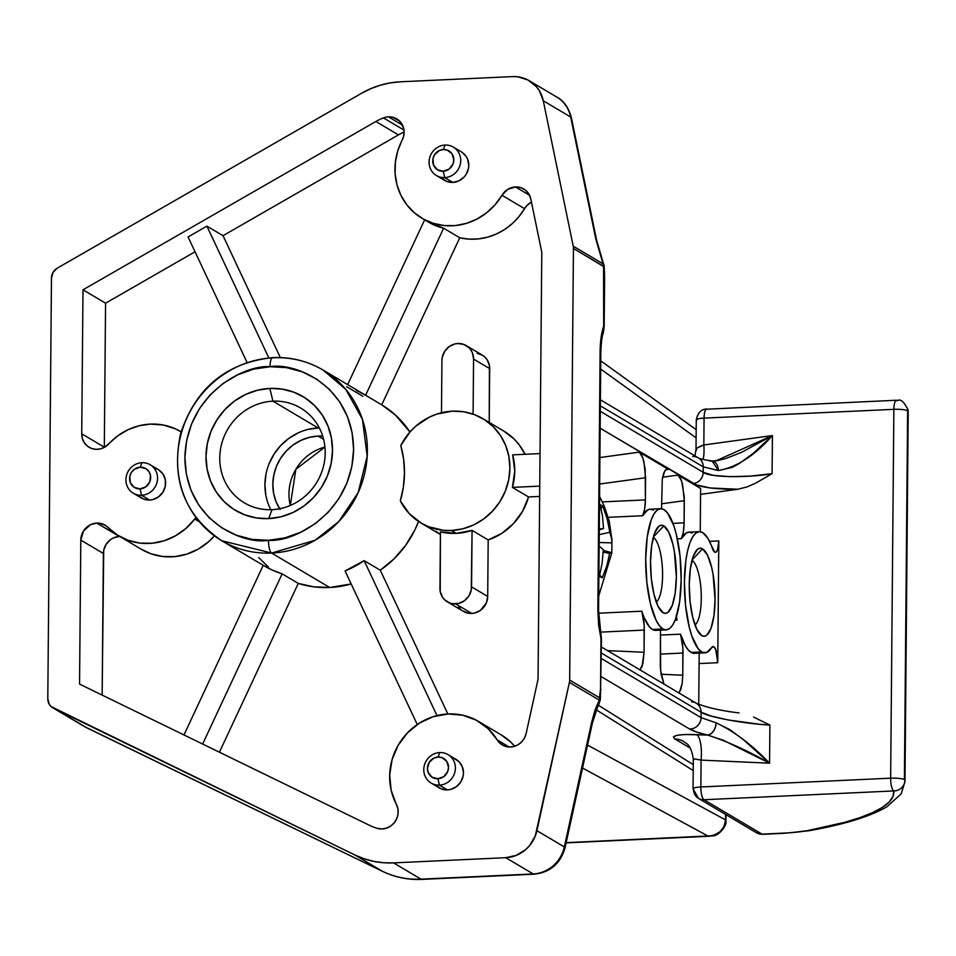 <?xml version="1.0" encoding="UTF-8"?>
<svg xmlns="http://www.w3.org/2000/svg" width="956" height="956" viewBox="0 0 956 956"><rect width="100%" height="100%" fill="white"/><g stroke="black" fill="none" stroke-linecap="round" stroke-linejoin="round"><path stroke-width="1.43" d="M272.006 509.668A55.137 51.851 -59.3 0 0 325.195 452.977A55.137 51.851 -59.3 0 0 272.95 401.173L269.819 388.411A66.155 62.212 120.7 0 1 332.509 450.587A66.155 62.212 120.7 0 1 268.684 518.594L272.006 509.668A55.137 51.851 120.7 0 1 244.354 502.844A55.137 51.851 120.7 0 1 221.9 442.939A55.137 51.851 120.7 0 1 272.95 401.173A55.137 51.851 120.7 0 1 300.602 407.997A55.137 51.851 120.7 0 1 323.056 467.902A55.137 51.851 120.7 0 1 272.006 509.668L268.684 518.594L256.351 517.925L244.521 514.758L233.634 509.249L224.11 501.601L216.331 492.101L210.583 481.119L207.094 469.073L205.994 456.43L207.321 443.68L211.025 431.299L216.964 419.78L224.923 409.55L234.579 401.018L245.573 394.493L257.463 390.239L269.819 388.411L282.151 389.092L293.982 392.247L304.868 397.756L314.393 405.416L322.172 414.916L327.92 425.898L331.409 437.944L332.509 450.587L331.182 463.337L327.478 475.718L321.539 487.237L313.58 497.467L303.924 505.999L292.942 512.524L281.04 516.778L268.684 518.594A66.155 62.212 120.7 0 1 205.994 456.43A66.155 62.212 120.7 0 1 269.819 388.411L272.95 401.173L318.109 427.953L272.95 401.173A55.137 51.851 -59.3 0 0 219.761 457.864A55.137 51.851 -59.3 0 0 272.006 509.668M319.304 427.918A55.137 51.851 -59.3 0 0 318.109 427.953A55.137 51.851 -59.3 0 0 270.811 509.703M279.642 508.735A46.868 44.072 120.7 0 1 278.543 461.844A46.868 44.072 120.7 0 1 318.037 436.091A46.868 44.072 120.7 0 1 322.698 436.127L318.037 436.091L323.618 439.401L318.037 436.091L309.29 437.382L300.865 440.393L293.074 445.018L286.238 451.065L280.598 458.306L276.392 466.468L273.763 475.24L272.83 484.274L273.607 493.224L276.081 501.757L280.156 509.536M263.235 565.319L183.982 734.949L263.235 565.319L272.436 570.135L282.151 573.851L298.272 583.423A99.245 93.329 -59.3 0 0 329.689 587.486L313.747 586.829L298.272 583.423L282.151 573.851L202.636 744.043L282.151 573.851A99.245 93.329 -59.3 0 1 263.796 565.641L221.864 540.785L271.624 553.058A11.03 3.191 -92.6 0 1 268.493 540.295C243.792 544.92 185.488 521.594 184.902 457.41C186.611 393.119 245.369 364.367 270.01 366.722A11.03 3.191 -92.6 0 1 272.687 357.616A11.03 3.191 -92.6 0 1 273.332 357.783A99.245 93.329 120.7 0 1 323.092 370.056A99.245 93.329 120.7 0 1 363.531 477.88A99.245 93.329 120.7 0 1 271.624 553.058A99.245 93.329 120.7 0 1 221.864 540.785A99.245 93.329 120.7 0 1 181.425 432.96A99.245 93.329 120.7 0 1 273.332 357.783M439.449 785.127L437.884 778.746A11.03 10.373 120.7 0 1 427.428 768.385A11.03 10.373 120.7 0 1 438.063 757.044L439.724 752.575A16.539 15.559 -59.3 0 0 423.771 769.58A16.539 15.559 -59.3 0 0 439.449 785.127A16.539 15.559 120.7 0 1 431.156 783.083A16.539 15.559 120.7 0 1 424.416 765.111A16.539 15.559 120.7 0 1 439.724 752.575A16.539 15.559 120.7 0 1 448.017 754.631A16.539 15.559 120.7 0 1 454.757 772.591A16.539 15.559 120.7 0 1 439.449 785.127L447.504 789.907L439.449 785.127A16.539 15.559 -59.3 0 0 455.403 768.122A16.539 15.559 -59.3 0 0 439.724 752.575L438.063 757.044L434.024 758.06L429.256 762.279L427.428 768.385L428.192 772.496L432.04 777.192L437.884 778.746L443.751 776.642L447.683 771.6L448.519 767.405L446.799 761.466L442.102 757.69L438.063 757.044A11.03 10.373 120.7 0 1 448.519 767.405A11.03 10.373 120.7 0 1 437.884 778.746L439.449 785.127M141.596 495.268L140.03 488.886A11.03 10.373 120.7 0 1 129.586 478.526A11.03 10.373 120.7 0 1 140.221 467.185L141.882 462.716A16.539 15.559 -59.3 0 0 125.917 479.721A16.539 15.559 -59.3 0 0 141.596 495.268A16.539 15.559 120.7 0 1 133.302 493.224A16.539 15.559 120.7 0 1 126.562 475.252A16.539 15.559 120.7 0 1 141.882 462.716A16.539 15.559 120.7 0 1 150.176 464.771A16.539 15.559 120.7 0 1 156.915 482.732A16.539 15.559 120.7 0 1 141.596 495.268L149.662 500.048L141.596 495.268A16.539 15.559 -59.3 0 0 157.549 478.263A16.539 15.559 -59.3 0 0 141.882 462.716L140.221 467.185L134.342 469.288L131.414 472.419L129.801 476.399L130.351 482.637L134.187 487.333L140.03 488.886L145.91 486.783L149.829 481.74L150.486 475.443L148.945 471.607L146.065 468.751L140.221 467.185A11.03 10.373 120.7 0 1 150.666 477.546A11.03 10.373 120.7 0 1 140.03 488.886L141.596 495.268M444.743 177.613L443.178 171.232A11.03 10.373 120.7 0 1 432.733 160.871A11.03 10.373 120.7 0 1 443.369 149.53L445.03 145.061A16.539 15.559 -59.3 0 0 429.077 162.066A16.539 15.559 -59.3 0 0 444.743 177.613A16.539 15.559 120.7 0 1 436.45 175.557A16.539 15.559 120.7 0 1 429.71 157.597A16.539 15.559 120.7 0 1 445.03 145.061A16.539 15.559 120.7 0 1 453.323 147.105A16.539 15.559 120.7 0 1 460.063 165.077A16.539 15.559 120.7 0 1 444.743 177.613L452.809 182.393L444.743 177.613A16.539 15.559 -59.3 0 0 460.708 160.608A16.539 15.559 -59.3 0 0 445.03 145.061L443.369 149.53L439.33 150.546L434.562 154.752L432.949 158.744L433.498 164.982L437.334 169.666L443.178 171.232L449.057 169.128L452.977 164.074L453.825 159.891L452.092 153.94L447.396 150.164L443.369 149.53A11.03 10.373 120.7 0 1 453.825 159.891A11.03 10.373 120.7 0 1 443.178 171.232L444.743 177.613M133.302 493.224L141.369 498.004A16.539 15.559 -59.3 0 0 149.662 500.048L143.615 499.092L138.524 495.805M436.45 175.557L444.516 180.337A16.539 15.559 -59.3 0 0 452.809 182.393L446.775 181.425L441.672 178.139M431.156 783.083L439.21 787.863A16.539 15.559 -59.3 0 0 447.504 789.907L441.469 788.951L436.366 785.653M447.324 601.838L463.457 611.398A16.539 15.559 -59.3 0 0 471.75 613.441L455.618 603.881A16.539 15.559 120.7 0 1 447.324 601.838A16.539 15.559 120.7 0 1 439.939 588.346L440.441 531.835L440.214 591.501L442.532 597.261L444.48 599.639L449.571 602.925L452.535 603.714L458.701 603.427L464.425 600.738L468.834 596.042L471.248 590.067L472.073 530.377L488.193 539.937A60.646 57.037 -59.3 0 0 528.537 496.953L522.633 511.161L513.515 523.553L501.792 533.364L488.193 539.937L487.703 596.436L471.571 586.876L472.073 530.377L456.227 533.364L440.441 531.835A60.646 57.037 -59.3 0 0 456.227 533.364L451.399 530.496A60.646 57.037 120.7 0 1 420.987 522.992A60.646 57.037 120.7 0 1 400.325 500.932A99.245 93.329 -59.3 0 0 400.803 445.484A60.646 57.037 120.7 0 1 452.439 411.164A60.646 57.037 120.7 0 1 482.852 418.668A60.646 57.037 120.7 0 1 507.552 484.561A60.646 57.037 120.7 0 1 451.399 530.496L456.227 533.364A60.646 57.037 -59.3 0 0 472.073 530.377L488.193 539.937L487.703 596.436L471.571 586.876A16.539 15.559 120.7 0 1 455.618 603.881L471.75 613.441A16.539 15.559 -59.3 0 0 487.703 596.436L486.449 602.722L480.557 610.298L474.833 612.987L471.75 613.441L468.667 613.274L462.979 611.111M523.948 189.085L523.78 188.989A16.539 15.559 120.7 0 0 515.487 186.946L507.767 189.348L501.972 195.263L524.557 208.659L518.977 216.606L512.285 223.596L504.66 229.464L496.284 234.053L487.369 237.231L478.155 238.94L468.87 239.12L459.764 237.769A60.646 57.037 -59.3 0 0 524.557 208.659L527.103 205.337L531.464 202.11A16.539 15.559 -59.3 0 0 524.557 208.659L501.972 195.263A60.646 57.037 120.7 0 1 422.026 218.279A60.646 57.037 120.7 0 1 402.153 140.173A16.539 15.559 120.7 0 0 396.728 118.867A16.539 15.559 120.7 0 0 388.435 116.823A16.539 15.559 120.7 0 0 383.44 117.887L403.97 130.064L383.44 117.887A55.137 51.851 120.7 0 0 375.875 121.496L398.449 134.892A55.137 51.851 -59.3 0 1 404.113 132.048A55.137 51.851 -59.3 0 0 398.449 134.892L375.875 121.496L82.993 289.799L81.726 433.797L104.312 447.193L105.566 303.195L82.993 289.799L105.566 303.195L195.036 251.775L105.566 303.195L104.312 447.193L81.726 433.797A16.539 15.559 120.7 0 0 89.111 447.3A16.539 15.559 120.7 0 0 108.745 443.931A60.646 57.037 120.7 0 1 150.319 424.106A60.646 57.037 120.7 0 1 180.732 431.61A60.646 57.037 120.7 0 1 181.114 431.837L175.342 428.814L163.165 425.002L150.319 424.106L138.859 425.814L127.817 429.806L117.648 435.924L105.005 447.002L100.607 448.854L95.959 449.344L91.441 448.412L87.45 446.153L84.343 442.748L82.371 438.505L81.726 433.797L82.993 289.799L375.875 121.496A55.137 51.851 120.7 0 1 383.44 117.887A16.539 15.559 120.7 0 1 388.435 116.823L402.5 125.164L388.435 116.823L392.474 117.17L399.453 120.946L403.54 127.889L404.113 132L403.635 136.194L397.732 150.94L395.366 162.281L395.115 173.765L397.015 184.95L400.97 195.454L406.862 204.871L414.45 212.853L423.46 219.103L433.558 223.405L444.385 225.58L455.51 225.556L466.552 223.334L477.092 219.008L486.735 212.71L495.136 204.704L501.972 195.263A16.539 15.559 120.7 0 1 515.487 186.946L529.552 195.287L515.487 186.946L520.733 187.627L525.37 190.077L528.859 194.032L530.819 199.027L541.789 252.276L538.061 679.178L526.159 733.491L524.462 738.068L521.558 741.987L517.722 744.939L513.264 746.648L508.604 746.971L504.111 745.871L500.203 743.457L497.216 739.92L509.154 747.006L497.216 739.92L488.062 728.615L476.315 720.203L462.728 715.207L448.173 713.965A60.646 57.037 120.7 0 1 478.586 721.469A60.646 57.037 120.7 0 1 497.216 739.92A16.539 15.559 120.7 0 0 502.306 744.963L502.45 745.047M194.701 519.036A16.539 15.559 120.7 0 1 195.968 517.555L194.701 519.036A60.646 57.037 120.7 0 1 118.867 535.946A60.646 57.037 120.7 0 1 108.016 527.449L117.373 535.025L128.176 540.319L139.946 543.092L152.147 543.235L164.241 540.738L175.701 535.707L186.002 528.369L194.701 519.036L199.374 521.821L194.701 519.036M119.345 536.471A16.539 15.559 -59.3 0 0 103.379 553.476L80.806 540.092A16.539 15.559 120.7 0 1 96.759 523.087L119.345 536.471L113.274 538.001L110.526 539.626L106.128 544.322L103.714 550.298L102.149 695.096L103.379 553.476L80.806 540.092L83.542 530.927L90.701 524.605L96.759 523.087L99.878 523.267L105.626 525.489L108.016 527.449A16.539 15.559 120.7 0 0 105.052 525.131A16.539 15.559 120.7 0 0 96.759 523.087L119.751 536.459A16.539 15.559 -59.3 0 0 119.345 536.471M503.752 431.06L514.256 439.174L519.084 444.648L525.035 454.279A60.646 57.037 -59.3 0 0 503.812 431.096L482.852 418.668M512.404 487.393A60.646 57.037 -59.3 0 0 512.691 454.853L514.746 471.021L512.404 487.393L539.746 486.126L512.404 487.393L528.537 496.953L512.404 487.393M501.075 734.806L510.647 742.011L514.687 746.266A60.646 57.037 -59.3 0 0 501.159 734.853L478.586 721.469M329.689 587.486L271.624 553.058L329.689 587.486A99.245 93.329 -59.3 0 0 351.187 583.961L329.689 587.486M536.913 830.68L569.406 682.393A11.03 10.373 -59.3 0 0 569.668 680.063L573.445 248.464A11.03 10.373 -59.3 0 0 573.218 246.158L543.283 100.762L539.363 90.772L536.208 86.506L527.963 80.005L517.925 76.827L512.595 76.599L400.385 81.798L390.359 82.873L380.464 85.168L370.832 88.645L361.619 93.246L57.264 268.146L53.058 272.329L51.469 278.053L47.8 698.776L49.294 704.345L51.086 706.556L354.963 855.011L364.117 858.775L373.688 861.356L383.547 862.742L393.573 862.886L505.784 857.699L516.312 855.357L525.681 849.585L529.588 845.606L535.276 836.01L569.406 682.393L599.245 700.091L595.002 710.188L591.633 722.378L564.327 846.932L536.913 830.68A33.078 31.106 120.7 0 1 505.784 857.699L393.573 862.886L420.987 879.15L533.197 873.951L505.784 857.699L533.197 873.951A33.078 31.106 -59.3 0 0 564.327 846.932L536.913 830.68M155.983 468.464L158.708 469.838L163.034 474.128L165.34 479.888L165.292 486.234L162.879 492.209L158.469 496.905L152.745 499.594L149.662 500.048A16.539 15.559 -59.3 0 0 164.982 487.524A16.539 15.559 -59.3 0 0 158.242 469.551L150.176 464.771M453.837 758.323L458.94 761.609L462.322 766.736L463.469 772.902L463.134 776.093L460.72 782.068L456.323 786.764L450.599 789.453L447.504 789.907A16.539 15.559 -59.3 0 0 462.824 777.383A16.539 15.559 -59.3 0 0 456.084 759.411L448.017 754.631M461.856 152.183L466.181 156.461L467.615 159.21L468.775 165.388L468.44 168.579L466.026 174.554L464.03 177.111L458.88 180.875L452.809 182.393A16.539 15.559 -59.3 0 0 468.129 169.857A16.539 15.559 -59.3 0 0 461.39 151.885L453.323 147.105M448.173 713.965L433.355 716.63L419.481 723.071L407.471 732.858L398.126 745.345L392.068 759.721L389.69 775.005L391.147 790.206L397.911 808.776L398.078 813.604L396.871 818.336L394.386 822.578L390.825 825.936L386.535 828.123L381.862 828.96L377.238 828.338A55.137 51.851 120.7 0 1 369.733 825.422L79.551 684.09L80.806 540.092L79.551 684.09L369.733 825.422A55.137 51.851 120.7 0 0 377.238 828.338A16.539 15.559 120.7 0 0 394.386 822.578A16.539 15.559 120.7 0 0 396.358 804.307A60.646 57.037 120.7 0 1 448.173 713.965M418.549 521.462L414.832 530.018L405.619 545.362L393.98 558.913L380.273 570.206L447.862 713.989L380.273 570.206A99.245 93.329 -59.3 0 0 418.549 521.462M539.662 496.439L528.537 496.953L539.662 496.439M460.601 609.199L458.653 606.821M440.417 534.488L435.924 531.273M268.361 567.028L258.658 557.551M118.867 535.946L141.452 549.33A60.646 57.037 -59.3 0 0 214.455 535.874L208.575 541.753L198.274 549.091L186.814 554.121L174.721 556.631L162.52 556.488L150.761 553.703L141.321 549.258M298.272 583.423L219.414 752.217L298.272 583.423M422.026 218.279L428.467 222.103A60.646 57.037 -59.3 0 0 443.632 228.209L459.764 237.769L381.719 404.818L395.234 414.856L409.945 432.004A99.245 93.329 -59.3 0 0 381.719 404.818L365.586 395.258A99.245 93.329 -59.3 0 0 365.025 394.924L323.092 370.056C307.629 361.021 290.839 356.875 272.723 357.616A11.03 3.191 87.4 0 0 270.01 366.722L253.543 369.147L237.674 374.824L223.023 383.511L210.141 394.9L199.541 408.535L191.606 423.902L186.671 440.405L184.902 457.41L186.372 474.272L191.033 490.32L198.693 504.971L209.065 517.638L221.756 527.832L236.275 535.181L252.049 539.387L268.493 540.295L284.96 537.87L300.829 532.193L315.48 523.506L328.362 512.117L338.962 498.482L346.897 483.115L351.832 466.612L353.601 449.607L352.131 432.745L347.47 416.697L339.81 402.046L329.438 389.379L316.747 379.174L302.227 371.836L286.453 367.63L270.01 366.722C294.711 362.085 353.015 385.423 353.601 449.607C351.892 513.898 293.134 542.638 268.493 540.295A11.03 3.191 87.4 0 0 271.624 553.058L315.074 540.271L338.783 521.57L358.153 492.627L367.188 456.215L362.432 419.337L345.833 389.439L323.092 370.056M477.104 353.254L482.78 355.417L485.158 357.329L487.106 359.707L489.412 365.467L489.221 422.444L489.687 368.622A16.539 15.559 -59.3 0 0 482.314 355.13L466.181 345.558A16.539 15.559 120.7 0 1 473.567 359.062L472.419 352.884L470.973 350.147L469.026 347.769L463.935 344.483L457.888 343.515L454.805 343.969L449.081 346.67L444.671 351.354L442.258 357.329L441.935 360.52L441.481 412.741L441.935 360.52A16.539 15.559 120.7 0 1 450.168 345.929A16.539 15.559 120.7 0 1 466.181 345.558M398.449 134.892L223.035 235.69L280.323 357.58L223.035 235.69L206.902 226.13L188.069 236.957L247.042 362.42L188.069 236.957L206.902 226.13L223.035 235.69L398.449 134.892M364.14 560.646L380.273 570.206L364.14 560.646L345.068 570.947A99.245 93.329 -59.3 0 0 364.14 560.646L436.988 715.602L364.14 560.646M523.78 188.989A16.539 15.559 120.7 0 1 530.819 199.027L541.789 252.276L538.061 679.178L526.159 733.491A16.539 15.559 120.7 0 1 502.306 744.963M596.58 240.076A16.539 3.908 168.4 0 0 595.839 239.155L570.696 117.026A16.539 3.908 -11.6 0 1 571.413 117.875A16.539 3.908 168.4 0 0 570.696 117.026A33.078 31.106 -59.3 0 0 556.607 96.95A33.078 31.106 120.7 0 1 570.696 117.026L543.283 100.762L570.696 117.026L595.839 239.155L603.057 263.856L573.218 246.158L543.283 100.762A33.078 31.106 120.7 0 0 529.194 80.698A33.078 31.106 120.7 0 0 512.595 76.599L400.385 81.798A88.215 82.957 120.7 0 0 361.619 93.246L57.264 268.146A11.03 10.373 120.7 0 0 51.469 278.053L47.8 698.776A11.03 10.373 120.7 0 0 52.723 707.763L83.734 726.154A11.03 10.373 -59.3 0 0 84.439 726.536L53.428 708.145L354.963 855.011L382.388 871.275L85.096 726.907M725.52 819.878L587.558 745.106L725.52 819.878A11.03 1.972 0.5 0 1 725.951 820.439A11.03 1.972 0.5 0 1 725.951 820.463A11.03 1.972 -179.5 0 0 725.52 819.878L725.568 814.44L725.52 819.878M596.305 709.854L693.208 770.536L596.305 709.854M600.679 369.04L696.111 437.872L600.679 369.04M710.033 836.213L708.109 836.094L582.527 768.027L708.109 836.094L566.167 842.654L711.443 835.819L714.658 834.935L720.25 831.541L724.062 826.402L725.508 820.284C724.266 829.987 718.47 835.257 708.109 836.094L712.602 835.891C718.685 836.165 727.444 825.195 725.939 820.834L725.508 820.284A11.03 1.888 1.9 0 1 725.939 820.857L725.998 814.691M598.635 704.692A16.539 11.173 -151.8 0 0 599.591 701.035A4.959 1.434 87.4 0 0 600.38 699.457L601.444 639.217L598.576 610.418A16.539 2.952 0.5 0 1 598.576 610.454A16.539 2.952 -179.5 0 0 597.847 609.534A16.539 2.952 0.5 0 1 598.576 610.418L600.822 352.382A16.539 2.952 -179.5 0 0 600.105 351.509A16.539 2.952 0.5 0 1 600.822 352.429C601.264 342.212 602.041 335.915 603.164 333.489L603.69 326.39A11.03 1.972 0.5 0 1 604.168 326.976L604.61 276.415A11.03 1.972 -179.5 0 0 604.132 275.842A11.03 1.972 0.5 0 1 604.61 276.427L604.18 266.186A16.539 6.716 171.3 0 0 604.168 266.127L596.568 240.016A16.539 3.908 -11.6 0 0 595.839 239.155L603.057 263.856L573.218 246.158A11.03 10.373 120.7 0 1 573.445 248.464L569.668 680.063L599.508 697.76L600.523 689.192L600.966 638.632L598.587 624.746L597.847 609.534L600.105 351.509L601.097 337.337L603.69 326.39L604.013 269.329L603.284 266.162L573.445 248.464L603.559 266.509L603.69 326.39C601.444 332.628 600.249 341.005 600.105 351.509L597.847 609.534L600.966 638.632A11.03 1.972 0.5 0 1 601.444 639.217A11.03 1.972 -179.5 0 0 600.966 638.632L600.523 689.192A11.03 1.972 0.5 0 1 601.013 689.778A11.03 1.972 -179.5 0 0 600.523 689.192L600.069 697.223A11.03 7.194 12.4 0 1 600.38 699.457L599.591 701.035L599.245 700.091L591.633 722.378L564.327 846.932A33.078 31.106 120.7 0 1 533.197 873.951L420.987 879.15L393.573 862.886A88.215 82.957 120.7 0 1 354.963 855.011L382.388 871.275A88.215 82.957 -59.3 0 0 420.987 879.15A88.215 82.957 120.7 0 1 382.388 871.275L87.558 728.209L53.428 708.145A11.03 10.373 120.7 0 1 52.723 707.763M400.803 445.484L403.611 459.071L404.472 473.029L403.36 487.082L400.325 500.932L409.323 513.683L421.465 523.279L428.431 526.672L443.536 530.317L451.399 530.496L462.716 528.823L473.626 524.928L483.7 518.953L492.555 511.125L499.845 501.745L505.294 491.181L508.688 479.84L509.906 468.153L508.891 456.562L505.688 445.52L500.418 435.446L493.284 426.746L484.561 419.732L474.582 414.677L463.744 411.785L452.439 411.164L436.844 414.079L429.387 417.127L415.872 426.113L410.04 431.897L400.803 445.484M540.032 453.586L512.691 454.853L540.032 453.586M473.089 414.127L473.567 359.062L489.687 368.622L473.567 359.062L473.089 414.127M268.827 357.879L206.902 226.13L268.827 357.879M345.068 570.947L417.258 724.529L345.068 570.947M356.397 390.43L365.586 395.258L443.632 228.209L459.764 237.769L381.719 404.818L365.586 395.258L443.632 228.209L428.276 221.995M424.643 219.832L347.649 384.623L424.643 219.832M346.67 386.714L362.802 396.274M290.313 505.449L295.858 469.288L324.932 447.073A46.868 44.072 -59.3 0 0 290.313 505.449M265.84 495.172L264.92 484.632L266.019 474.009M269.114 463.696L274.061 454.088L280.694 445.568L288.736 438.445L297.902 433.02M307.82 429.471L318.109 427.953M87.378 728.125L87.378 728.125A11.03 3.513 -63 0 0 87.462 728.173A11.03 3.513 -63 0 0 87.558 728.209L83.734 726.154A11.03 10.373 120.7 0 0 84.439 726.536M88.717 728.747L87.462 728.173M421.966 879.389A16.539 4.78 -92.6 0 1 420.987 879.15A16.539 4.78 87.4 0 0 421.895 879.4C408.021 879.998 394.9 877.309 382.52 871.346L88.143 728.496M535.073 873.808A16.539 4.78 -92.6 0 1 534.105 874.202A16.539 4.78 -92.6 0 1 533.197 873.951A16.539 4.78 87.4 0 0 534.105 874.202L421.895 879.4M598.659 704.656L600.428 699.398A16.539 1.04 8.9 0 0 600.416 699.35A16.539 1.04 8.9 0 1 600.38 699.457A11.03 7.194 -167.6 0 0 600.069 697.223L599.806 697.749A11.03 10.468 63.3 0 1 599.591 701.035L592.361 723.154A16.539 1.864 -167.6 0 0 591.633 722.378A16.539 1.864 12.4 0 1 592.361 723.178L565.068 847.709A16.539 1.864 -167.6 0 0 564.327 846.932A16.539 1.864 12.4 0 1 565.068 847.709A16.539 1.864 12.4 0 1 565.056 847.721C560.479 863.627 550.166 872.458 534.105 874.202M603.248 262.733L603.403 263.617A16.539 6.668 -21.5 0 0 603.2 262.589M604.168 266.127L604.168 266.15A11.03 3.86 170.9 0 1 603.822 267.345A11.03 3.86 -9.1 0 0 604.168 266.127A4.959 1.434 87.4 0 0 603.403 263.617L604.18 266.234M709.746 836.237L566.119 842.881M599.508 697.76L569.668 680.063A11.03 10.373 120.7 0 1 569.406 682.393L599.245 700.091A11.03 10.373 -59.3 0 0 599.508 697.76A11.03 10.373 120.7 0 1 599.245 700.091L599.591 701.035A11.03 10.468 -116.7 0 0 599.806 697.749L599.508 697.76M603.164 333.489L604.168 326.976A11.03 1.972 -179.5 0 0 603.69 326.39L603.63 331.648M603.403 263.617A11.03 9.237 149.7 0 1 603.559 266.509A11.03 9.237 -30.3 0 0 603.403 263.617M603.057 263.856A11.03 10.373 120.7 0 1 603.284 266.162A11.03 10.373 -59.3 0 0 603.057 263.856M692.789 456.502A11.03 10.373 120.7 0 1 698.358 457.888A11.03 10.373 120.7 0 1 703.246 466.863L703.198 472.312L703.246 466.863L600.356 405.858L703.246 466.863A11.03 10.373 -59.3 0 0 698.322 457.864C699.302 458.749 703.903 459.776 712.124 460.971L718.374 470.543L732.284 467.341L739.347 463.481L753.113 453.467L772.424 435.554L703.831 444.97L704.07 418.119A11.03 1.972 -179.5 0 0 696.267 419.935L696.757 420.52C695.418 419.325 697.856 418.525 704.07 418.119L893.86 409.335L890.645 778.184A11.03 1.972 0.5 0 1 904.412 779.618L907.626 410.757A11.03 1.972 -179.5 0 0 893.86 409.335L890.645 778.184L700.856 786.967L701.083 760.116L694.594 758.992L693.363 759.088L693.793 759.638C692.514 758.634 694.952 758.801 701.083 760.116L769.568 763.187L769.903 725.066L753.579 717.084L769.903 725.066L769.568 763.187L743.876 740.111L730.002 729.667L716.175 722.856L701.059 717.633L601.276 658.469L701.059 717.633L701.107 712.184L701.059 717.633A11.03 10.373 120.7 0 1 689.491 728.962L696.649 732.033L707.631 735.08L685.321 734.495L677.171 735.272L673.454 736.825L674.757 738.916L690.316 748.142L674.757 738.916A22.048 20.733 120.7 0 1 683.958 741.641C685.153 743.553 690.71 742.394 693.315 759.183L693.052 788.784A11.03 1.972 0.5 0 1 700.856 786.967L701.083 760.116A22.048 6.704 92.6 0 0 696.685 734.59A22.048 6.704 -87.4 0 1 701.083 760.116L769.568 763.187C752.193 744.999 734.399 731.555 716.175 722.856C715.315 729.834 712.471 733.909 707.631 735.08L723.298 740.255L769.568 763.187C748.07 750.842 727.432 741.486 707.631 735.08A11.03 7.29 -76.8 0 0 716.175 722.856L701.059 717.633A11.03 10.373 -59.3 0 1 689.491 728.962C692.992 731.017 699.039 733.061 707.631 735.08L696.685 734.59C678.234 734.1 670.921 735.546 674.757 738.916A22.048 20.733 -59.3 0 1 684.149 741.76M702.529 548.852L692.084 559.977L702.529 548.852L707.44 555.089L711.539 566.968L713.092 574.496L715.052 599.902L713.929 615.927L711.001 628.343L706.735 635.262L704.297 636.302L701.776 635.644A44.107 12.763 -92.6 0 1 700.234 634.426A44.107 12.763 -92.6 0 1 689.407 592.84A44.107 12.763 -92.6 0 1 696.35 550.429A44.107 12.763 -92.6 0 1 702.529 548.852A44.107 12.763 -92.6 0 1 715.052 599.902A44.107 12.763 -92.6 0 1 701.776 635.644L696.864 629.407L692.753 617.516L690.089 601.79L689.24 584.594L690.375 568.569L693.291 556.153L697.557 549.234L700.007 548.194L702.529 548.852M698.788 632.681L701.776 635.644L698.788 632.681M663.822 525.896L653.378 537.033L663.822 525.896L668.722 532.134L672.833 544.024L674.374 551.552L676.346 576.946L675.211 592.971L672.295 605.387L668.029 612.318L665.591 613.346L663.058 612.688A44.107 12.763 -92.6 0 1 661.528 611.47A44.107 12.763 -92.6 0 1 650.689 569.884A44.107 12.763 -92.6 0 1 657.644 527.473A44.107 12.763 -92.6 0 1 663.822 525.896A44.107 12.763 -92.6 0 1 676.346 576.946A44.107 12.763 -92.6 0 1 663.058 612.688L658.158 606.462L654.047 594.572L651.371 578.834L650.534 561.65L651.669 545.625L654.585 533.197L658.851 526.278L661.289 525.238L663.822 525.896M660.082 609.737L663.058 612.688L660.082 609.737M676.358 616.787A22.048 6.381 -92.6 0 1 677.099 620.121L675.115 620.205L677.099 620.121L676.454 616.489A60.646 17.543 87.4 0 0 677.099 620.121L676.107 615.867M718.804 540.929A13.778 3.991 -92.6 0 1 715.411 552.305A13.778 3.991 -92.6 0 1 714.658 552.09L707.798 538.204L702.672 532.576A60.646 17.543 -92.6 0 1 712.435 548.481A13.778 3.991 -92.6 0 0 714.658 552.09L716.211 551.971L717.55 549.808L718.804 540.929L709.519 541.347L718.804 540.929L717.741 662.699L718.804 540.929M656.533 630.255L652.374 629.454L649.542 626.993L644.201 617.755L641.835 611.207L598.587 613.202L641.835 611.207A60.646 17.543 87.4 0 0 652.374 629.454A60.646 17.543 87.4 0 0 655.697 630.363L666.248 629.873A60.646 17.543 -92.6 0 1 662.914 628.964L652.374 629.454L662.914 628.964A60.646 17.543 -92.6 0 1 645.73 564.422A60.646 17.543 -92.6 0 1 660.632 508.712A60.646 17.543 -92.6 0 1 663.966 509.632A60.646 17.543 -92.6 0 1 681.15 574.174A60.646 17.543 -92.6 0 1 666.248 629.873M701.632 651.908A60.646 17.543 -92.6 0 1 684.436 587.366A60.646 17.543 -92.6 0 1 699.35 531.667A60.646 17.543 -92.6 0 1 702.672 532.576L699.195 531.679L695.837 533.101L692.73 536.794L689.969 542.614L687.687 550.345L685.954 559.69L684.412 581.726L685.56 605.363L689.24 627.005L691.857 636.015L698.179 648.718L701.632 651.908L691.08 652.398L706.795 652.398L711.575 647.702A60.646 17.543 -92.6 0 1 704.954 652.828A60.646 17.543 -92.6 0 1 701.632 651.908M695.251 653.211L691.08 652.398L688.248 649.949L685.5 646.017L680.541 634.151L660.429 635.083L680.541 634.151A60.646 17.543 87.4 0 0 691.08 652.398A60.646 17.543 87.4 0 0 694.403 653.318L704.954 652.828M699.35 531.667L688.798 532.157A60.646 17.543 87.4 0 0 681.377 538.694L677.338 538.873L681.377 538.694L686.492 532.803L689.276 532.157L692.12 533.066M746.971 486.939L737.924 489.245C715.793 489.4 700.975 487.512 693.482 483.557L600.165 428.228L696.338 484.907L710.165 487.954L737.924 489.245L700.569 494.36L737.924 489.245L746.971 486.939L755.622 483.174L772.09 473.674L772.424 435.554L772.09 473.674L750.675 476.088L730.061 476.674L713.379 475.347L703.198 472.312L600.308 411.307L703.198 472.312A11.03 10.373 120.7 0 1 693.482 483.557A11.03 10.373 -59.3 0 0 703.198 472.312C708.814 477.403 746.708 478.155 772.09 473.674L755.622 483.174M700.617 488.468L678.043 475.084L662.628 477.199L678.043 475.084L681.592 480.88L684.209 496.367L684.114 522.86L672.952 523.374L684.114 522.86L683.337 532.157L681.377 538.694A22.048 6.381 -92.6 0 0 684.114 522.86L684.305 500.693L661.576 503.8L684.305 500.693L682.548 484.166L680.493 478.203L678.043 475.084L700.617 488.468L700.246 531.703L700.617 488.468M667.097 469.014L665.878 469.539L663.751 473.017L662.281 479.255L661.54 508.747L662.281 479.255L664.743 470.89L666.989 469.026L668.363 469.348L665.675 469.707L668.363 469.348L639.337 452.128L599.902 457.542L639.337 452.128L642.886 457.924L645.181 469.109L645.396 499.904L602.376 501.9L645.396 499.904L644.631 509.213L642.671 515.738L608.195 517.327L642.671 515.738L647.786 509.847L650.57 509.201L653.414 510.122M691.582 701.823A11.03 10.373 120.7 0 1 696.279 703.246A11.03 10.373 120.7 0 1 701.107 712.184L601.324 653.02L701.107 712.184A11.03 10.373 -59.3 0 0 696.183 703.186C706.137 707.404 720.43 710.643 739.048 712.925L728.341 711.527M660.632 508.712L650.092 509.201A60.646 17.543 87.4 0 0 642.671 515.738A22.048 6.381 -92.6 0 0 645.396 499.904L645.599 477.737L599.675 484.035L645.599 477.737L643.842 461.21L641.787 455.247L639.337 452.128L668.363 469.348M601.121 676.573L689.491 728.962L601.121 676.573M693.53 789.369A11.03 1.972 0.5 0 1 693.052 788.784A11.03 1.972 -179.5 0 1 700.856 786.967A11.03 3.191 87.4 0 0 703.986 799.73L762.052 834.158L789.823 832.784L807.175 830.704L845.08 822.244L860.269 817.523L872.768 812.54L882.436 807.342L889.2 801.976L892.988 796.491L893.776 790.947L703.986 799.73L893.776 790.947A319.77 57.181 0.5 0 1 807.175 830.704A55.137 9.859 0.5 0 1 783.119 833.178A11.03 3.191 87.4 0 0 783.765 833.345A11.03 3.191 -92.6 0 1 783.119 833.178L762.052 834.158A11.03 3.191 87.4 0 0 762.649 834.325L756.519 832.796A11.03 10.373 -59.3 0 0 762.052 834.158L703.986 799.73A11.03 10.373 120.7 0 1 698.454 798.368A11.03 10.373 120.7 0 1 693.53 789.369M696.064 449.26L696.494 450.24L696.064 449.26L697.306 447.91L703.831 444.97L704.07 418.119L893.86 409.335A11.03 1.972 0.5 0 1 907.626 410.757L904.412 779.618A11.03 1.972 0.5 0 1 904.89 780.144A330.8 59.153 0.5 0 1 904.985 781.626A330.8 59.153 -179.5 0 0 904.89 780.144L908.104 411.295L904.89 780.144A11.03 10.851 172.5 0 1 893.776 790.947A11.03 10.851 -7.5 0 0 904.89 780.144A11.03 1.972 -179.5 0 0 904.412 779.618A11.03 1.972 -179.5 0 0 890.645 778.184A11.03 3.191 87.4 0 0 893.776 790.947A11.03 3.191 -92.6 0 1 890.645 778.184L700.856 786.967A11.03 3.191 -92.6 0 0 703.986 799.73A11.03 10.373 -59.3 0 1 698.454 798.368L756.519 832.796L762.649 834.325L783.729 833.345L809.242 830.704C844.65 824.371 870.558 816.376 886.953 806.733L901.185 793.85L904.985 781.626L908.2 412.777A330.8 59.153 -179.5 0 0 908.104 411.295A11.03 1.972 -179.5 0 0 907.626 410.757A11.03 1.972 0.5 0 1 908.104 411.295A11.03 10.851 -7.5 0 0 908.021 409.813C900.253 394.099 897.146 402.715 896.573 400.229A11.03 3.191 87.4 0 0 893.86 409.335A11.03 3.191 -92.6 0 1 896.573 400.229A11.03 3.191 -92.6 0 1 897.182 400.397M699.087 663.56L717.741 662.699L699.087 663.56M711.575 647.702L713.63 646.65L715.721 649.471L717.741 662.699A13.778 3.991 -92.6 0 0 713.08 646.543L713.045 646.543A13.778 3.991 -92.6 0 0 711.575 647.702M662.914 628.964L666.392 629.873L669.75 628.451L672.869 624.746L675.617 618.926L679.632 601.85L681.186 579.814L680.027 556.177L676.358 534.547L673.729 525.525L667.408 512.822L663.966 509.632L660.488 508.723L657.13 510.146L654.012 513.838L651.263 519.67L647.248 536.746L645.694 558.77L646.853 582.407L650.522 604.049L656.175 620.396L659.473 625.762L662.914 628.964M698.74 704.381L699.183 653.091L698.74 704.381M680.541 634.151L682.847 647.953L682.775 675.223L682.214 683.265L679.752 691.63L678.617 692.981L680.756 689.503L682.214 683.265L682.775 675.223L661.122 674.243L682.775 675.223L682.978 653.044L660.261 654.095L682.978 653.044A22.048 6.381 -92.6 0 0 680.541 634.151M664.002 684.317L661.182 674.577L660.285 666.153L660.477 630.147L660.62 670.455L664.002 684.317M641.835 611.207L644.129 625.009L644.069 652.267L642.874 663.727L639.911 670.025L642.05 666.547L644.069 652.267L607.538 650.63L644.069 652.267L644.26 630.088L600.488 632.119L644.26 630.088A22.048 6.381 -92.6 0 0 641.835 611.207M692.013 560.264A33.078 9.572 -92.6 0 1 701.166 592.29A33.078 9.572 -92.6 0 1 695 625.033A33.078 9.572 87.4 0 0 701.166 592.29A33.078 9.572 87.4 0 0 692.013 560.264M653.295 537.308A33.078 9.572 -92.6 0 1 662.46 569.346A33.078 9.572 -92.6 0 1 656.294 602.077A33.078 9.572 87.4 0 0 662.46 569.346A33.078 9.572 87.4 0 0 653.295 537.308M696.494 450.24C695.215 448.878 697.665 447.121 703.831 444.97L772.424 435.554C754.726 455.606 736.706 467.269 718.374 470.543L703.246 466.863L718.374 470.543A11.03 7.469 -83.4 0 0 712.256 460.983M759.315 724.242L769.903 725.066C744.557 723.847 706.723 716.773 701.107 712.184L711.288 716.092L727.934 719.916L759.315 724.242M703.831 444.97A22.048 6.011 -97.8 0 1 703.019 459.442A22.048 6.011 82.2 0 0 703.831 444.97M715.877 460.864L772.424 435.554L741.772 452.236L725.759 458.545L717.741 460.565L710.021 461.162M907.961 409.455A11.03 10.851 172.5 0 1 908.104 411.295A330.8 59.153 0.5 0 1 908.2 412.813M694.952 455.869L696.016 449.535L696.267 419.935C698.537 408.941 705.265 409.06 706.783 409.013A11.03 3.191 87.4 0 0 704.07 418.119C704.321 411.642 705.42 408.666 707.392 409.18L896.573 400.229M811.214 829.951A11.03 7.923 -100.3 0 1 809.374 830.68A11.03 7.923 -100.3 0 1 807.175 830.704A11.03 7.923 79.7 0 0 809.374 830.68M600.738 507.11L602.531 516.264L603.523 528.537L599.269 530.006L603.523 528.537L599.281 528.895L603.523 528.537L602.531 516.264L600.081 504.649A90.342 30.293 -49.1 0 1 602.854 506.298L607.215 519.048L609.82 532.277L611.709 537.332L611.84 542.889A90.342 75.751 -105.7 0 1 611.9 547.573A90.342 75.751 -105.7 0 1 611.756 552.221L611.565 553.094L609.641 553.452L606.809 565.904L602.232 577.842A90.342 8.951 -133.4 0 1 599.46 576.205L602.125 563.12L603.344 549.724L599.137 546.031L603.344 549.724L602.125 563.12L599.46 576.205A90.342 8.951 -133.4 0 0 602.232 577.842L599.747 575.07L602.232 577.842L606.809 565.904L609.641 553.452L603.236 552.09L609.641 553.452L611.876 552.735L603.308 550.477L611.876 552.735M599.567 496.379L604.383 506.429L609.235 521.283L611.995 540.044L611.84 542.889L599.161 542.494L611.84 542.889A90.342 75.751 -105.7 0 1 611.9 547.573A90.342 75.751 -105.7 0 1 611.756 552.221M600.081 504.649A90.342 30.293 -49.1 0 1 602.854 506.298L601.037 508.365L602.854 506.298L604.108 509.429L607.215 519.048L609.82 532.277L599.233 534.631L609.82 532.277L611.995 540.044M221.864 540.785C184.568 515.404 170.825 479.673 180.624 433.582C195.693 387.945 226.393 362.623 272.723 357.616M440.417 534.524L421.01 523.016M529.194 80.698L556.607 96.95C563.741 100.655 568.677 107.634 571.413 117.875L596.568 240.016M600.75 360.842L696.183 429.686M598.36 705.229L693.267 764.645M600.416 399.811L698.322 457.864M696.183 703.186L601.384 646.973M908.021 409.813L908.2 412.777M698.454 798.368L693.052 788.784M598.695 596.09L611.888 552.664"/></g></svg>
